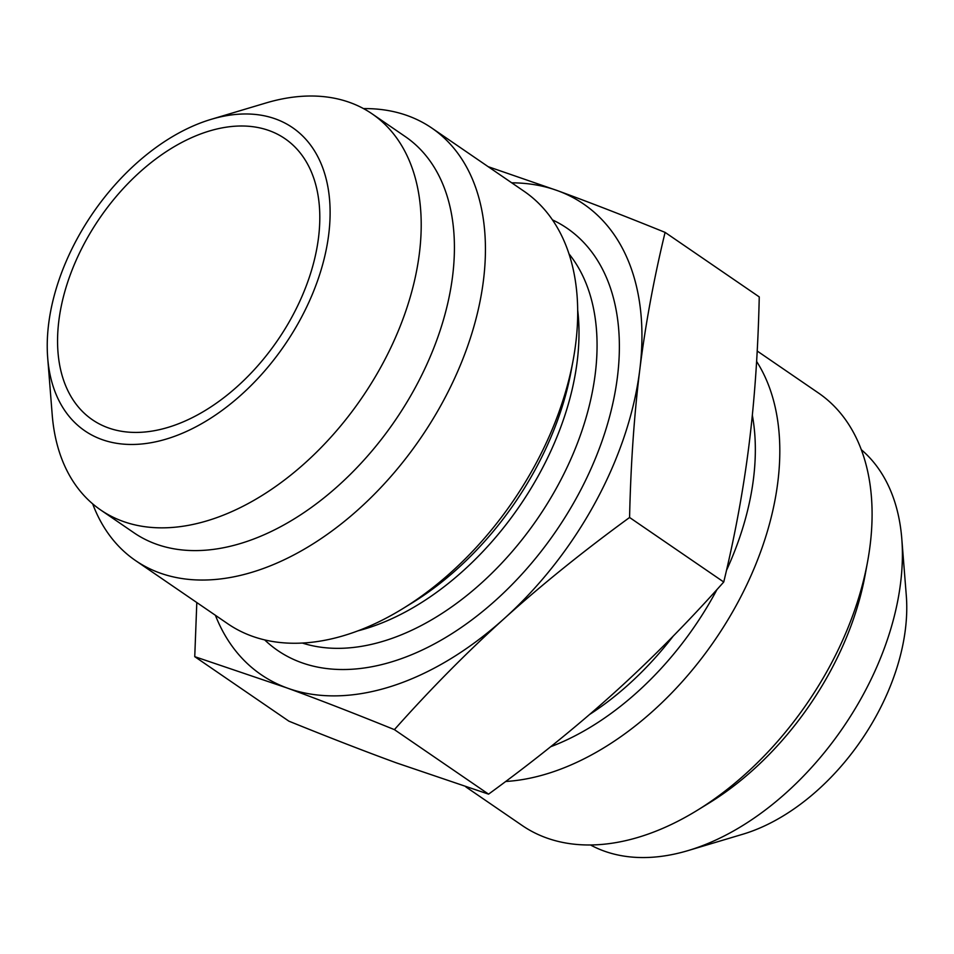<?xml version="1.0" encoding="UTF-8"?>
<svg xmlns="http://www.w3.org/2000/svg" width="954" height="954" viewBox="0 0 954 954"><rect width="100%" height="100%" fill="white"/><g stroke="black" fill="none" stroke-linecap="round" stroke-linejoin="round"><path stroke-width="1.43" d="M505.692 781.481A262.123 166.02 -55.6 0 0 728.88 618.24A262.123 166.02 -55.6 0 0 756.605 361.423M757.19 351.012L818.496 393.024A262.123 166.02 124.4 0 1 867.556 561.834L865.039 575.453A240.098 152.068 124.4 0 1 709.096 803.041L697.302 810.292A262.123 166.02 124.4 0 1 522.16 825.484L465.838 786.895M867.556 561.834A262.123 166.02 124.4 0 1 697.302 810.292M318.517 237.665A170.361 107.909 124.4 0 1 227.779 394.598A170.361 107.909 124.4 0 1 92.383 419.76A170.361 107.909 124.4 0 1 99.657 218.227A170.361 107.909 124.4 0 1 284.972 138.676A170.361 107.909 124.4 0 1 318.517 237.665M215.401 615.294A285.258 180.676 -55.6 0 0 287.035 687.965L194.747 656.662L288.907 721.176C328.796 737.359 364.595 751.251 396.292 762.842L488.567 794.145C534.657 760.541 576.371 726.912 613.708 693.248C651.01 659.584 687.691 622.497 723.74 582.012C734.962 535.671 743.393 489.867 749.045 444.636C754.674 399.38 758.072 350.142 759.253 296.909L665.093 232.382C653.872 278.735 645.429 324.527 639.788 369.77A285.258 180.676 -55.6 0 0 557.708 190.728A285.258 180.676 -55.6 0 0 511.738 182.822M194.747 656.662L196.81 602.546M488.162 166.676L557.708 190.728C589.405 202.32 625.204 216.2 665.093 232.382M639.788 369.77C634.16 415.026 630.761 464.264 629.58 517.485C583.49 551.09 541.777 584.73 504.439 618.383A285.258 180.676 -55.6 0 0 639.788 369.77M504.439 618.383C467.138 652.059 430.457 689.146 394.407 729.631C354.518 713.449 318.731 699.556 287.035 687.965A285.258 180.676 -55.6 0 0 504.439 618.383M431.84 128.075L524.104 191.301A262.123 166.02 124.4 0 1 575.715 343.595A262.123 166.02 124.4 0 1 573.163 360.111A262.123 166.02 124.4 0 1 402.91 608.569A262.123 166.02 124.4 0 1 227.767 623.761L135.504 560.547A262.123 166.02 -55.6 0 0 343.834 521.838A262.123 166.02 -55.6 0 0 483.451 280.369A262.123 166.02 -55.6 0 0 431.84 128.075A262.123 166.02 -55.6 0 0 363.51 108.601M92.669 503.855A262.123 166.02 -55.6 0 0 135.504 560.547M100.683 509.985L133.894 532.737A240.098 152.068 -55.6 0 0 324.718 497.284A240.098 152.068 -55.6 0 0 452.601 276.111A240.098 152.068 -55.6 0 0 405.319 136.613L372.12 113.86A240.098 152.068 124.4 0 1 419.39 253.359A240.098 152.068 124.4 0 1 291.507 474.532A240.098 152.068 124.4 0 1 100.683 509.985A240.098 152.068 124.4 0 1 52.208 414.799L47.7 357.965A183.752 116.388 -55.6 0 0 184.504 432.329A183.752 116.388 -55.6 0 0 328.725 234.398A183.752 116.388 -55.6 0 0 211.216 119.322A183.752 116.388 -55.6 0 0 47.7 357.965M211.216 119.322L265.856 103.008A240.098 152.068 124.4 0 1 372.12 113.86M590.49 844.97A240.098 152.068 -55.6 0 0 688.144 850.563A240.098 152.068 -55.6 0 0 901.792 538.76A240.098 152.068 -55.6 0 0 861.331 449.716M901.792 538.76L906.3 595.606A183.752 116.388 124.4 0 1 742.784 834.237L688.144 850.563M394.407 729.631L488.567 794.145M629.58 517.485L723.74 582.012M550.637 746.744A244.737 155.013 -55.6 0 0 717.003 589.512M726.471 570.409A244.737 155.013 -55.6 0 0 752.336 415.205M673.178 636.139A240.098 152.068 124.4 0 1 589.596 714.474M573.163 360.111L571.172 370.867A244.737 155.013 124.4 0 1 412.223 602.845L402.91 608.569M357.893 630.856A240.098 152.068 -55.6 0 0 577.182 361.471A240.098 152.068 -55.6 0 0 577.695 310.098M569.001 253.883A240.098 152.068 124.4 0 1 595.248 373.849A240.098 152.068 124.4 0 1 302.346 643.044M264.663 639.895A255.946 162.108 -55.6 0 0 471.324 620.279A255.946 162.108 -55.6 0 0 617.441 376.913A255.946 162.108 -55.6 0 0 552.461 219.885"/></g></svg>
